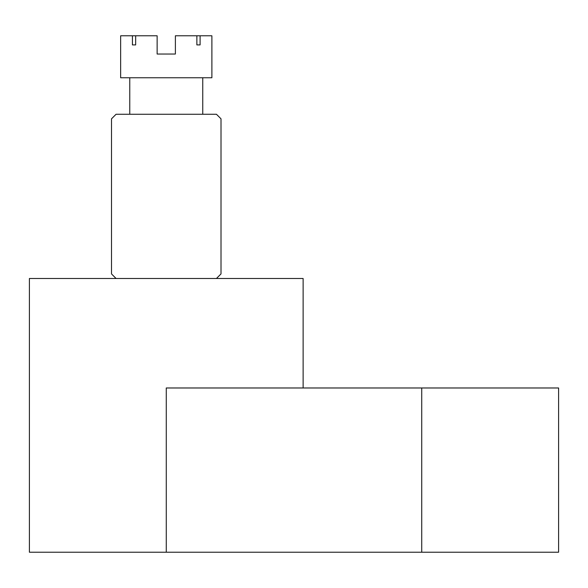 <?xml version="1.0" encoding="UTF-8"?>
<svg xmlns="http://www.w3.org/2000/svg" width="588" height="588" viewBox="0 0 588 588"><rect width="100%" height="100%" fill="white"/><g stroke="black" fill="none" stroke-linecap="round" stroke-linejoin="round"><path stroke-width="0.88" d="M166.264 552.213L166.264 387.977L558.6 387.977L558.6 552.213L29.4 552.213L29.4 278.491L303.121 278.491L303.121 387.977M216.443 278.491L221.007 273.927L221.007 118.82L216.443 114.256L116.079 114.256L111.514 118.82L111.514 273.927L116.079 278.491M196.87 44.909L200.096 44.909L196.87 44.909L196.87 35.787L175.386 35.787L175.386 54.037L157.136 54.037L175.386 54.037L157.136 54.037L175.386 54.037L157.136 54.037L157.136 35.787L132.432 35.787L132.432 44.909L135.659 44.909L135.659 35.787M202.757 114.256L202.757 77.756M129.764 114.256L129.764 77.756M132.432 35.787L120.643 35.787L120.643 77.756L211.886 77.756L211.886 35.787L196.87 35.787M200.096 44.909L200.096 35.787M157.136 54.037L175.386 54.037M135.659 44.909L132.432 44.909M421.736 552.213L421.736 387.977"/></g></svg>
